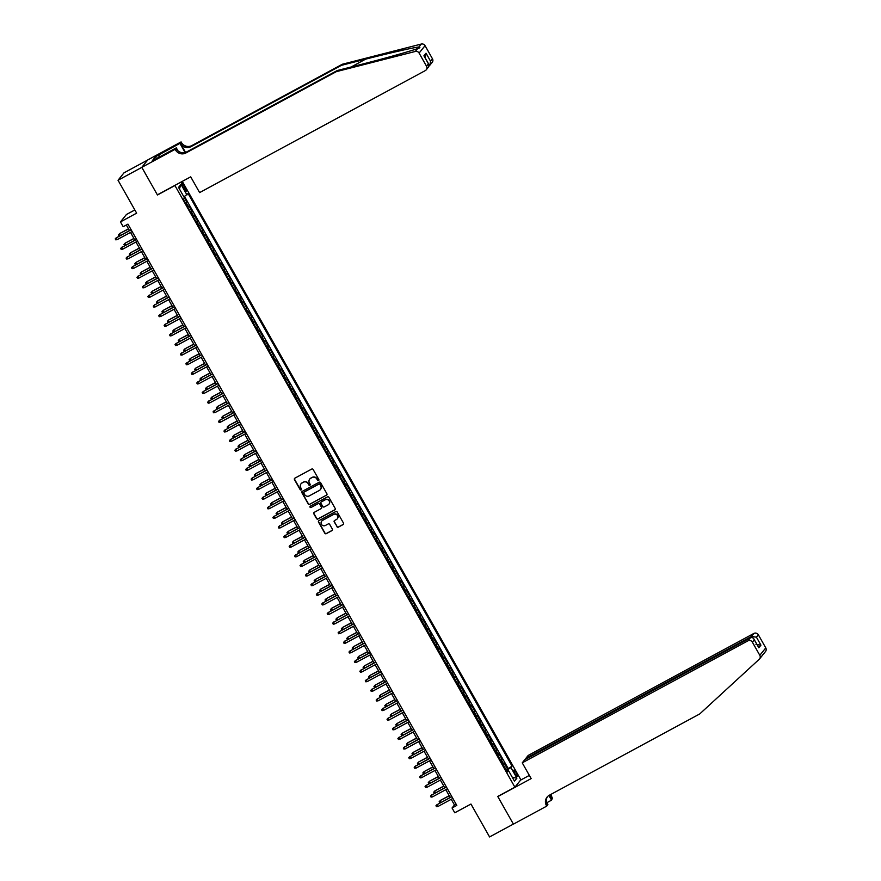 <?xml version="1.0" encoding="UTF-8"?>
<svg xmlns="http://www.w3.org/2000/svg" width="881" height="881" viewBox="0 0 881 881"><rect width="100%" height="100%" fill="white"/><g stroke="black" fill="none" stroke-linecap="round" stroke-linejoin="round"><path stroke-width="1.32" d="M318.559 480.552A0.76 0.738 -141.2 0 0 318.834 479.539L313.162 469.518A1.09 1.057 -141.2 0 0 311.698 469.077L294.871 478.174A1.09 1.057 -141.2 0 0 294.474 479.616L300.146 489.638A0.76 0.738 -141.2 0 0 301.39 489.759A0.76 0.738 -141.2 0 0 301.456 488.933L300.718 487.634A3.48 3.381 -141.2 0 1 302.007 482.997L303.405 482.237A3.48 3.381 -141.2 0 1 308.097 483.647L308.835 484.935A0.76 0.738 -141.2 0 0 310.079 485.068A0.76 0.738 -141.2 0 0 310.145 484.231L309.407 482.931A3.48 3.381 -141.2 0 1 310.696 478.306L312.094 477.546A3.48 3.381 -141.2 0 1 316.797 478.945L317.523 480.244A0.76 0.738 -141.2 0 0 318.559 480.552M309.771 479.033A3.48 3.381 -141.2 0 1 310.85 478.097L312.259 477.348A3.48 3.381 -141.2 0 1 316.951 478.746L317.689 480.046A0.76 0.738 -141.2 0 0 318.845 480.255M294.65 478.339A1.09 1.057 -141.2 0 0 294.639 479.418L300.3 489.44A0.76 0.738 -141.2 0 0 301.467 489.66M301.082 483.735A3.48 3.381 -141.2 0 1 302.161 482.799L303.56 482.039A3.48 3.381 -141.2 0 1 308.262 483.438L309 484.737A0.76 0.738 -141.2 0 0 310.156 484.957M516.101 772.604A3.546 0.76 61.6 0 0 513.898 770.126A3.546 0.76 61.6 0 0 515.066 773.892A3.546 0.76 61.6 0 0 517.268 776.37A3.546 0.76 61.6 0 0 516.101 772.604M336.916 526.695A1.09 1.057 -141.2 0 0 338.381 527.124L343.094 524.58A1.09 1.057 -141.2 0 0 343.502 523.127L337.203 512.004A1.09 1.057 -141.2 0 0 335.738 511.564L318.911 520.66A1.09 1.057 -141.2 0 0 318.515 522.103L324.814 533.236A1.09 1.057 -141.2 0 0 326.278 533.666L331.983 530.593A1.09 1.057 -141.2 0 0 332.379 529.14L329.681 524.382A1.09 1.057 -141.2 0 0 328.217 523.942L325.386 525.472A2.907 2.83 -141.2 0 1 321.697 521.123A2.907 2.83 -141.2 0 1 322.534 520.418L333.613 514.438A2.907 2.83 -141.2 0 1 337.302 518.788A2.907 2.83 -141.2 0 1 336.465 519.482L334.615 520.484A1.09 1.057 -141.2 0 0 334.218 521.926L337.071 526.486A1.09 1.057 -141.2 0 0 338.546 526.926L343.26 524.382A1.09 1.057 -141.2 0 0 343.491 524.206M174.603 185.737L157.457 194.998L141.83 167.379L118.032 180.242L136.643 213.147L120.466 221.902L123.175 226.703L127.943 224.126L456.81 805.41L452.052 807.987L454.772 812.789L470.961 804.045L489.572 836.95L513.381 824.087L497.754 796.457L514.889 787.196L174.867 185.406M326.51 495.243A1.09 1.057 -141.2 0 0 326.906 493.8L320.607 482.667A1.09 1.057 -141.2 0 0 319.142 482.237L302.315 491.323A1.09 1.057 -141.2 0 0 301.919 492.776L308.218 503.899A1.09 1.057 -141.2 0 0 309.683 504.339L326.664 495.045A1.09 1.057 -141.2 0 0 326.895 494.88M328.91 497.336L335.198 508.458A1.09 1.057 -141.2 0 1 334.802 509.912L317.975 519.008A1.09 1.057 -141.2 0 1 316.51 518.568L313.812 513.81A1.09 1.057 -141.2 0 1 314.22 512.357L321.036 508.667A1.09 1.057 -141.2 0 0 321.444 507.225L319.649 504.064A1.09 1.057 -141.2 0 0 318.184 503.624L311.081 507.467A0.76 0.738 -141.2 0 1 310.112 506.322A0.76 0.738 -141.2 0 1 310.332 506.146L327.435 496.895A1.09 1.057 -141.2 0 1 328.91 497.336M118.032 180.242L123.99 172.841L147.678 160.034M506.101 769.763L507.533 768.992L504.273 763.232L503.679 763.959L501.509 760.116L500.926 760.611M500.661 760.16L502.093 759.389L498.833 753.618L498.25 754.356L496.069 750.513L495.485 751.008M495.232 750.557L496.653 749.775L493.393 744.016L492.809 744.742L490.629 740.899L490.045 741.395M489.792 740.943L491.224 740.172L487.964 734.402L487.369 735.139L485.2 731.296L484.616 731.792M484.352 731.34L485.783 730.558L482.524 724.799L481.94 725.526L479.76 721.682L479.176 722.178M478.923 721.726L480.354 720.955L477.084 715.185L476.5 715.923L474.33 712.079L473.747 712.575M473.482 712.123L474.914 711.341L471.654 705.582L471.06 706.309L468.89 702.465L468.307 702.972M468.053 702.509L469.474 701.739L466.214 695.979L465.631 696.706L463.45 692.862L462.866 693.358M462.613 692.907L464.045 692.136L460.785 686.365L460.19 687.092L458.021 683.249L457.437 683.755M457.173 683.293L458.605 682.522L455.345 676.762L454.761 677.489L452.581 673.646L451.997 674.141M451.744 673.69L453.175 672.919L449.905 667.148L449.321 667.875L447.152 664.032L446.557 664.538M446.304 664.076L447.735 663.305L444.476 657.545L443.881 658.272L441.711 654.429L441.128 654.924M440.863 654.473L442.295 653.702L439.035 647.931L438.452 648.669L436.271 644.826L435.688 645.321M435.434 644.859L436.866 644.088L433.606 638.329L433.012 639.055L430.842 635.212L430.258 635.708M429.994 635.256L431.426 634.485L428.166 628.715L427.582 629.452L425.402 625.609L424.818 626.105M424.565 625.642L425.986 624.871L422.726 619.112L422.142 619.839L419.962 615.995L419.378 616.491M419.125 616.039L420.556 615.268L417.297 609.498L416.702 610.236L414.533 606.392L413.949 606.888M413.685 606.436L415.116 605.654L411.856 599.895L411.273 600.622L409.092 596.778L408.509 597.274M408.255 596.822L409.687 596.052L406.416 590.281L405.833 591.019L403.663 587.175L403.08 587.671M402.815 587.22L404.247 586.438L400.987 580.678L400.392 581.405L398.223 577.562L397.639 578.068M397.386 577.606L398.807 576.835L395.547 571.075L394.963 571.802L392.783 567.959L392.199 568.454M391.946 568.003L393.378 567.232L390.118 561.461L389.523 562.188L387.354 558.345L386.77 558.851M386.506 558.389L387.937 557.618L384.678 551.858L384.094 552.585L381.914 548.742L381.33 549.237M381.077 548.786L382.508 548.015L379.237 542.244L378.654 542.971L376.484 539.128L375.89 539.635M375.636 539.172L377.068 538.401L373.808 532.642L373.214 533.368L371.044 529.525L370.46 530.021M370.196 529.569L371.628 528.798L368.368 523.028L367.784 523.755L365.604 519.922L365.02 520.418M364.767 519.955L366.199 519.184L362.939 513.425L362.344 514.152L360.175 510.308L359.591 510.804M359.327 510.352L360.758 509.581L357.499 503.811L356.904 504.549L354.735 500.705L354.151 501.201M353.898 500.738L355.318 499.968L352.059 494.208L351.475 494.935L349.294 491.091L348.711 491.587M348.458 491.135L349.889 490.365L346.629 484.594L346.035 485.332L343.865 481.489L343.282 481.984M343.017 481.533L344.449 480.751L341.189 474.991L340.606 475.718L338.425 471.875L337.841 472.37M337.588 471.919L339.02 471.148L335.749 465.377L335.165 466.115L332.996 462.272L332.412 462.767M332.148 462.316L333.58 461.534L330.32 455.774L329.725 456.501L327.556 452.658L326.972 453.164M326.719 452.702L328.139 451.931L324.88 446.16L324.296 446.898L322.116 443.055L321.532 443.55M321.279 443.099L322.71 442.328L319.451 436.558L318.856 437.284L316.686 433.441L316.103 433.948M315.839 433.485L317.27 432.714L314.01 426.955L313.427 427.681L311.246 423.838L310.663 424.334M310.409 423.882L311.841 423.111L308.57 417.341L307.987 418.068L305.817 414.224L305.222 414.731M304.969 414.268L306.401 413.497L303.141 407.738L302.546 408.465L300.377 404.621L299.793 405.117M299.529 404.665L300.961 403.894L297.701 398.124L297.117 398.851L294.937 395.007L294.353 395.514M294.1 395.051L295.531 394.281L292.261 388.521L291.677 389.248L289.508 385.404L288.924 385.9M288.66 385.449L290.091 384.678L286.832 378.907L286.237 379.645L284.067 375.802L283.484 376.297M283.23 375.835L284.651 375.064L281.391 369.304L280.808 370.031L278.627 366.188L278.044 366.683M277.79 366.232L279.222 365.461L275.962 359.69L275.368 360.428L273.198 356.585L272.614 357.08M272.35 356.629L273.782 355.847L270.522 350.087L269.938 350.814L267.758 346.971L267.174 347.466M266.921 347.015L268.353 346.244L265.082 340.473L264.498 341.211L262.329 337.368L261.745 337.864M261.481 337.412L262.912 336.63L259.653 330.871L259.058 331.597L256.889 327.754L256.305 328.25M256.052 327.798L257.472 327.027L254.213 321.257L253.629 321.994L251.448 318.151L250.865 318.647M250.611 318.195L252.043 317.413L248.783 311.654L248.189 312.381L246.019 308.537L245.436 309.044M245.171 308.581L246.603 307.81L243.343 302.051L242.76 302.778L240.579 298.934L239.995 299.43M239.742 298.978L241.174 298.207L237.903 292.437L237.319 293.164L235.139 289.32L234.555 289.827M234.302 289.364L235.734 288.594L232.474 282.834L231.879 283.561L229.71 279.718L229.126 280.213M228.862 279.762L230.293 278.991L227.034 273.22L226.45 273.947L224.27 270.104L223.686 270.61M223.433 270.148L224.864 269.377L221.594 263.617L221.01 264.344L218.84 260.501L218.257 260.996M217.992 260.545L219.424 259.774L216.164 254.003L215.57 254.741L213.4 250.898L212.817 251.393M212.563 250.931L213.984 250.16L210.724 244.4L210.141 245.127L207.96 241.284L207.376 241.779M207.123 241.328L208.555 240.557L205.295 234.786L204.7 235.524L202.531 231.681L201.947 232.177M201.683 231.725L203.115 230.943L199.855 225.184L199.271 225.91L197.091 222.067L196.507 222.563M196.254 222.111L197.685 221.34L194.415 215.57L193.831 216.308L191.662 212.464L191.078 212.96M190.814 212.508L192.245 211.726L188.986 205.967L187.807 207.189M182.896 186.728L184.085 188.842A3.436 0.738 61.6 0 0 186.221 191.243A3.436 0.738 61.6 0 0 185.087 187.598L183.898 185.484A3.436 0.738 61.6 0 0 181.761 183.083A3.436 0.738 61.6 0 0 182.896 186.728M182.29 181.387L520.847 779.795L514.889 787.196M507.533 768.992L512.07 766.162L188.082 193.523L183.898 196.892M512.07 766.162L510.936 767.56L516.916 778.132L514.471 781.172L508.491 770.6L507.368 771.998L183.38 199.37L184.514 197.972L178.535 187.4L180.979 184.36L186.959 194.921M185.373 202.894L186.805 202.123L185.638 203.346M192.245 211.726L191.662 212.464M197.685 221.34L197.091 222.067M203.115 230.943L202.531 231.681M208.555 240.557L207.96 241.284M213.984 250.16L213.4 250.898M219.424 259.774L218.84 260.501M224.864 269.377L224.27 270.104M230.293 278.991L229.71 279.718M235.734 288.594L235.139 289.32M241.174 298.207L240.579 298.934M246.603 307.81L246.019 308.537M252.043 317.413L251.448 318.151M257.472 327.027L256.889 327.754M262.912 336.63L262.329 337.368M268.353 346.244L267.758 346.971M273.782 355.847L273.198 356.585M279.222 365.461L278.627 366.188M284.651 375.064L284.067 375.802M290.091 384.678L289.508 385.404M295.531 394.281L294.937 395.007M300.961 403.894L300.377 404.621M306.401 413.497L305.817 414.224M311.841 423.111L311.246 423.838M317.27 432.714L316.686 433.441M322.71 442.328L322.116 443.055M328.139 451.931L327.556 452.658M333.58 461.534L332.996 462.272M339.02 471.148L338.425 471.875M344.449 480.751L343.865 481.489M349.889 490.365L349.294 491.091M355.318 499.968L354.735 500.705M360.758 509.581L360.175 510.308M366.199 519.184L365.604 519.922M371.628 528.798L371.044 529.525M377.068 538.401L376.484 539.128M382.508 548.015L381.914 548.742M387.937 557.618L387.354 558.345M393.378 567.232L392.783 567.959M398.807 576.835L398.223 577.562M404.247 586.438L403.663 587.175M409.687 596.052L409.092 596.778M415.116 605.654L414.533 606.392M420.556 615.268L419.962 615.995M425.986 624.871L425.402 625.609M431.426 634.485L430.842 635.212M436.866 644.088L436.271 644.826M442.295 653.702L441.711 654.429M447.735 663.305L447.152 664.032M453.175 672.919L452.581 673.646M458.605 682.522L458.021 683.249M464.045 692.136L463.45 692.862M469.474 701.739L468.89 702.465M474.914 711.341L474.33 712.079M480.354 720.955L479.76 721.682M485.783 730.558L485.2 731.296M491.224 740.172L490.629 740.899M496.653 749.775L496.069 750.513M502.093 759.389L501.509 760.116M508.073 768.32L184.536 196.485M186.805 202.123L184.481 198.005M506.938 771.216L506.487 770.423L510.936 767.56M134.837 209.953L126.424 214.501L120.466 221.902M451.248 799.287L454.475 804.992L452.052 807.987M126.324 224.996L129.452 230.525M130.52 232.419L134.892 240.139M135.96 242.022L140.332 249.741M141.389 251.636L145.761 259.355M146.83 261.239L151.202 268.958M152.27 270.841L156.631 278.572M157.699 280.455L162.071 288.175M163.139 290.058L167.511 297.789M168.579 299.672L172.94 307.392M174.009 309.275L178.38 317.006M179.449 318.889L183.821 326.609M184.878 328.492L189.25 336.223M190.318 338.106L194.69 345.826M195.758 347.709L200.119 355.428M201.187 357.323L205.559 365.042M206.628 366.925L211 374.645M212.057 376.539L216.429 384.259M217.497 386.142L221.869 393.862M222.937 395.756L227.298 403.476M228.366 405.359L232.738 413.079M233.806 414.962L238.178 422.693M239.247 424.576L243.608 432.296M244.676 434.179L249.048 441.91M250.116 443.793L254.488 451.513M255.545 453.396L259.917 461.126M260.985 463.01L265.357 470.729M266.425 472.612L270.786 480.332M271.855 482.226L276.227 489.946M277.295 491.829L281.667 499.549M282.735 501.443L287.096 509.163M288.164 511.046L292.536 518.766M293.604 520.66L297.976 528.38M299.033 530.263L303.405 537.983M304.474 539.866L308.846 547.597M309.914 549.48L314.275 557.199M315.343 559.083L319.715 566.813M320.783 568.697L325.155 576.416M326.212 578.299L330.584 586.03M331.652 587.913L336.024 595.633M337.093 597.516L341.454 605.247M342.522 607.13L346.894 614.85M347.962 616.733L352.334 624.453M353.402 626.347L357.763 634.067M358.831 635.95L363.203 643.67M364.271 645.564L368.643 653.284M369.701 655.167L374.073 662.886M375.141 664.77L379.513 672.5M380.581 674.383L384.942 682.103M386.01 683.986L390.382 691.717M391.45 693.6L395.822 701.32M396.879 703.203L401.251 710.934M402.32 712.817L406.692 720.537M407.76 722.42L412.121 730.151M413.189 732.034L417.561 739.754M418.629 741.637L423.001 749.357M424.069 751.251L428.43 758.97M429.499 760.854L433.87 768.573M434.939 770.468L439.311 778.187M440.368 780.07L444.74 787.79M445.808 789.684L450.18 797.404M456.083 804.122L454.475 804.992M193.247 216.803L193.831 216.308M198.688 226.406L199.271 225.91M204.117 236.02L204.7 235.524M209.557 245.623L210.141 245.127M214.986 255.237L215.57 254.741M220.426 264.84L221.01 264.344M225.866 274.454L226.45 273.947M231.296 284.056L231.879 283.561M236.736 293.67L237.319 293.164M242.165 303.273L242.76 302.778M247.605 312.887L248.189 312.381M253.045 322.49L253.629 321.994M258.474 332.093L259.058 331.597M263.915 341.707L264.498 341.211M269.355 351.31L269.938 350.814M274.784 360.924L275.368 360.428M280.224 370.527L280.808 370.031M285.653 380.14L286.237 379.645M291.093 389.743L291.677 389.248M296.534 399.357L297.117 398.851M301.963 408.96L302.546 408.465M307.403 418.574L307.987 418.068M312.843 428.177L313.427 427.681M318.272 437.791L318.856 437.284M323.712 447.394L324.296 446.898M329.142 456.997L329.725 456.501M334.582 466.611L335.165 466.115M340.022 476.214L340.606 475.718M345.451 485.827L346.035 485.332M350.891 495.43L351.475 494.935M356.32 505.044L356.904 504.549M361.761 514.647L362.344 514.152M367.201 524.261L367.784 523.755M372.63 533.864L373.214 533.368M378.07 543.478L378.654 542.971M383.51 553.081L384.094 552.585M388.939 562.695L389.523 562.188M394.38 572.298L394.963 571.802M399.809 581.912L400.392 581.405M405.249 591.514L405.833 591.019M410.689 601.117L411.273 600.622M416.118 610.731L416.702 610.236M421.559 620.334L422.142 619.839M426.988 629.948L427.582 629.452M432.428 639.551L433.012 639.055M437.868 649.165L438.452 648.669M443.297 658.768L443.881 658.272M448.737 668.382L449.321 667.875M454.178 677.985L454.761 677.489M459.607 687.598L460.19 687.092M465.047 697.201L465.631 696.706M470.476 706.815L471.06 706.309M475.916 716.418L476.5 715.923M481.356 726.021L481.94 725.526M486.786 735.635L487.369 735.139M492.226 745.238L492.809 744.742M497.655 754.852L498.25 754.356M508.491 770.6L506.927 771.227M503.095 764.455L503.679 763.959M179.416 188.963L180.979 184.36M516.916 778.132L512.368 777.46M302.095 491.488A1.09 1.057 -141.2 0 0 302.084 492.578L308.372 503.701A1.09 1.057 -141.2 0 0 309.848 504.141L326.664 495.045M319.891 484.418A0.76 0.738 -141.2 0 0 318.856 484.11L304.099 492.094A0.76 0.738 -141.2 0 0 303.813 493.107L304.584 494.472A3.48 3.381 -141.2 0 0 309.286 495.871L319.385 490.42A3.48 3.381 -141.2 0 0 320.662 485.783L320.045 484.22A0.76 0.738 -141.2 0 0 319.021 483.911L318.856 484.11M303.967 492.182A0.76 0.738 -141.2 0 1 304.253 491.895L319.021 483.911M320.464 489.484A3.48 3.381 -141.2 0 0 320.827 485.585L320.662 485.783M320.045 484.22L320.827 485.585M313.988 512.522A1.09 1.057 -141.2 0 0 313.977 513.601L316.675 518.369A1.09 1.057 -141.2 0 0 318.14 518.81L334.967 509.714A1.09 1.057 -141.2 0 0 335.187 509.548M321.433 508.304A1.09 1.057 -141.2 0 0 321.598 507.016L319.814 503.866A1.09 1.057 -141.2 0 0 318.349 503.425L311.081 507.467M310.211 506.234A0.76 0.738 -141.2 0 0 311.246 507.258M328.117 504.846A2.907 2.83 -141.2 0 0 328.866 500.507A2.907 2.83 -141.2 0 0 325.265 499.791L321.367 501.906A1.09 1.057 -141.2 0 0 320.959 503.359L322.754 506.509A1.09 1.057 -141.2 0 0 324.219 506.949L328.117 504.846M329.042 504.042A2.907 2.83 -141.2 0 0 325.43 499.593L325.265 499.791M321.136 502.071A1.09 1.057 -141.2 0 1 321.521 501.707L325.43 499.593M334.395 520.649A1.09 1.057 -141.2 0 0 334.384 521.728L337.071 526.486M337.379 518.678A2.907 2.83 -141.2 0 0 333.767 514.24L333.613 514.438M321.774 521.023A2.907 2.83 -141.2 0 1 322.699 520.219L333.767 514.24M318.691 520.825A1.09 1.057 -141.2 0 0 318.669 521.904L324.968 533.038A1.09 1.057 -141.2 0 0 326.433 533.468L332.137 530.384A1.09 1.057 -141.2 0 0 332.368 530.219M119.871 235.712L118.99 235.844L118.45 234.886L119.695 233.542L128.571 228.961M118.45 234.886L119.409 233.906L120.301 235.48M119.695 233.542L128.483 228.796M131.071 229.655L116.182 237.903L131.159 229.82M117.162 239.632L115.774 239.841L115.224 238.883L116.182 237.903L117.162 239.632L132.128 231.549M115.224 238.883L116.468 237.551M336.344 71.647L337.225 70.546L361.441 64.357C384.545 58.487 411.108 51.021 417.693 48.521C420.083 47.893 420.501 47.376 418.938 46.979C414.004 47.431 388.829 53.179 365.637 59.148L341.421 65.337L190.979 146.664A7.753 7.544 38.8 0 1 180.506 143.537L181.09 141.918L147.766 159.924L141.808 167.324L157.38 194.855L190.703 176.839L199.624 192.598L425.281 70.612A3.326 3.238 -141.2 0 0 426.503 66.185L419.092 53.069A3.326 3.238 -141.2 0 0 415.336 51.45L336.344 71.647L185.902 152.964A7.753 7.544 38.8 0 1 175.429 149.847L175.132 149.318L141.808 167.324M419.477 47.926L418.938 46.979L421.294 44.05L342.302 64.247L191.86 145.563A7.753 7.544 38.8 0 1 181.387 142.447M341.421 65.337L342.302 64.247M175.429 149.847L176.31 148.746A7.753 7.544 38.8 0 0 186.783 151.873L337.225 70.546M426.503 66.185L428.43 63.795L423.915 55.822L426.03 53.201L430.545 61.174L432.472 58.785L425.049 45.669L419.092 53.069M175.132 149.318L176.299 147.865L155.309 159.208M156.499 158.569L155.485 156.752L152.369 160.617L155.232 159.076M155.485 156.752L179.922 143.361L181.09 141.918M176.299 147.865L177.94 150.761M185.528 152.402L180.506 143.537M185.109 152.523L179.922 143.361M421.294 44.05A3.326 3.238 38.8 0 1 425.049 45.669M432.472 58.785A3.326 3.238 38.8 0 1 432.197 62.419L429.036 66.086M158.591 154.891L159.692 156.84M159.362 157.016L158.338 155.21M428.43 63.795L428.618 66.868L426.239 69.819M423.915 55.822L424.543 56.924M426.03 53.201L425.071 57.694M430.545 61.174L429.829 65.359M762.616 654.979L763.155 654.253M762.825 654.803L761.58 656.356M522.246 762.836L747.903 640.85L750.315 637.866L524.647 759.84L522.246 762.836L531.155 778.595L497.831 796.6L513.403 824.131L546.738 806.115L547.905 804.661L546.429 802.073M761.977 655.916L759.543 658.933A3.326 3.238 -141.2 0 1 759.224 659.274L699.734 713.94L549.292 795.257A7.753 7.544 -141.2 0 0 546.429 805.586L546.738 806.115M526.144 759.037L525.792 758.42L528.204 755.435L753.861 633.45A3.326 3.238 38.8 0 1 758.354 634.794L756.427 637.183L760.942 645.156L758.827 647.777L754.312 639.804L752.396 642.194L759.807 655.31L765.776 647.898A3.326 3.238 38.8 0 1 765.501 651.533L763.1 654.517M758.354 634.794L765.776 647.898M551.385 794.122A7.753 7.544 -141.2 0 0 552.398 798.186L551.528 800.168L548.885 795.499M546.804 802.723L551.528 800.168M520.583 780.125L529.349 775.39M525.792 758.42L751.46 636.445L753.861 633.45M550.559 794.574A7.753 7.544 -141.2 0 0 551.517 799.287L549.248 795.279M759.543 658.933A3.326 3.238 -141.2 0 0 759.807 655.31M752.396 642.194A3.326 3.238 -141.2 0 0 747.903 640.85M547.519 796.589A7.753 7.544 -141.2 0 0 547.31 804.496L546.429 805.586M756.427 637.183L751.46 636.445L752.11 637.591M760.942 645.156L755.964 644.418M758.827 647.777L758.078 646.456M750.315 637.866C752.11 637.15 753.442 637.8 754.312 639.804L758.519 647.061M125.3 245.325L123.891 244.489L125.135 243.156L134 238.564M123.891 244.489L124.838 243.519L125.73 245.094M125.135 243.156L133.912 238.41M130.74 254.928L129.87 255.061L129.32 254.091L130.564 252.759L139.44 248.167M129.32 254.091L130.278 253.122L131.17 254.697M130.564 252.759L139.352 248.013M136.181 264.531L135.3 264.663L134.76 263.705L136.004 262.373L144.869 257.781M134.76 263.705L135.718 262.736L136.599 264.3M136.004 262.373L144.781 257.626M141.61 274.145L140.74 274.277L140.189 273.308L141.445 271.976L150.31 267.384M140.189 273.308L141.147 272.339L142.039 273.914M141.445 271.976L150.222 267.229M136.5 239.269L121.622 247.517L136.588 239.423M122.602 249.246L121.204 249.455L120.664 248.486L121.622 247.517L122.602 249.246L137.568 241.152M120.664 248.486L121.908 247.154M141.94 248.871L127.051 257.12L142.028 249.026M128.031 258.849L126.644 259.058L126.104 258.1L127.051 257.12L128.031 258.849L143.008 250.766M126.104 258.1L127.349 256.767M147.369 258.485L132.491 266.734L147.457 258.64M133.472 268.463L132.084 268.661L131.533 267.703L132.491 266.734L133.472 268.463L148.437 260.369M131.533 267.703L132.778 266.37M152.809 268.088L137.932 276.337L152.898 268.242M138.901 278.066L137.513 278.275L136.973 277.317L137.932 276.337L138.901 278.066L153.878 269.971M136.973 277.317L138.218 275.984M147.05 283.748L146.169 283.88L145.629 282.922L146.874 281.59L155.75 276.997M145.629 282.922L146.587 281.942L147.479 283.517M146.874 281.59L155.662 276.843M158.25 277.702L143.361 285.951L158.338 277.856M144.341 287.68L142.953 287.878L142.403 286.92L143.361 285.951L144.341 287.68L159.318 279.585M142.403 286.92L143.658 285.587M152.479 293.362L151.609 293.494L151.069 292.525L152.314 291.193L161.179 286.6M151.069 292.525L152.017 291.556L152.909 293.131M152.314 291.193L161.091 286.446M163.679 287.305L148.801 295.553L163.767 287.459M149.781 297.282L148.382 297.492L147.843 296.534L148.801 295.553L149.781 297.282L164.747 289.188M147.843 296.534L149.087 295.201M157.919 302.965L157.049 303.097L156.499 302.139L157.743 300.806L166.619 296.214M156.499 302.139L157.457 301.159L158.349 302.734M157.743 300.806L166.531 296.06M169.119 296.919L154.23 305.167L169.207 297.073M155.21 306.896L153.823 307.095L153.283 306.136L154.23 305.167L155.21 306.896L170.187 298.802M153.283 306.136L154.527 304.804M163.359 312.579L162.478 312.711L161.939 311.742L163.183 310.409L172.048 305.817M161.939 311.742L162.897 310.773L163.789 312.348M163.183 310.409L171.96 305.663M174.559 306.522L159.67 314.77L174.647 306.676M160.65 316.499L159.263 316.708L158.712 315.75L159.67 314.77L160.65 316.499L175.616 308.405M158.712 315.75L159.957 314.407M168.789 322.182L167.919 322.314L167.368 321.356L168.623 320.023L177.488 315.431M167.368 321.356L168.326 320.376L169.218 321.95M168.623 320.023L177.4 315.277M179.988 316.136L165.11 324.384L180.076 316.29M166.091 326.113L164.692 326.311L164.152 325.353L165.11 324.384L166.091 326.113L181.057 318.019M164.152 325.353L165.397 324.021M174.229 331.796L173.348 331.917L172.808 330.959L174.053 329.626L182.929 325.034M172.808 330.959L173.766 329.99L174.658 331.564M174.053 329.626L182.841 324.88M185.428 325.739L170.54 333.987L185.517 325.893M171.52 335.716L170.132 335.925L169.593 334.956L170.54 333.987L171.52 335.716L186.497 327.622M169.593 334.956L170.837 333.624M179.658 341.399L178.788 341.531L178.248 340.573L179.493 339.24L188.358 334.648M178.248 340.573L179.195 339.592L180.087 341.167M179.493 339.24L188.27 334.483M190.858 335.342L175.98 343.601L190.946 335.507M176.96 345.33L175.561 345.528L175.022 344.57L175.98 343.601L176.96 345.33L191.926 337.236M175.022 344.57L176.266 343.238M185.098 351.012L183.677 350.175L184.922 348.843L193.798 344.251M183.677 350.175L184.636 349.206L185.528 350.781M184.922 348.843L193.71 344.097M196.298 344.956L181.42 353.204L196.386 345.11M182.389 354.933L181.001 355.142L180.462 354.173L181.42 353.204L182.389 354.933L197.366 346.839M180.462 354.173L181.706 352.841M190.538 360.615L189.657 360.747L189.118 359.789L190.362 358.446L199.238 353.865M189.118 359.789L190.076 358.809L190.968 360.384M190.362 358.446L199.15 353.699M201.738 354.558L186.849 362.807L201.826 354.724M187.829 364.536L186.442 364.745L185.891 363.787L186.849 362.807L187.829 364.536L202.806 356.453M185.891 363.787L187.135 362.454M195.967 370.229L194.558 369.392L195.802 368.06L204.667 363.468M194.558 369.392L195.505 368.423L196.397 369.998M195.802 368.06L204.579 363.313M207.167 364.172L192.289 372.421L207.255 364.327M193.269 374.15L191.871 374.359L191.331 373.39L192.289 372.421L193.269 374.15L208.235 366.055M191.331 373.39L192.576 372.057M201.408 379.832L200.538 379.964L199.987 379.006L201.231 377.663L210.107 373.07M199.987 379.006L200.945 378.026L201.837 379.601M201.231 377.663L210.019 372.916M212.607 373.775L197.718 382.024L212.695 373.929M198.699 383.753L197.311 383.962L196.771 383.004L197.718 382.024L198.699 383.753L213.676 375.669M196.771 383.004L198.016 381.671M206.848 389.446L205.967 389.567L205.427 388.609L206.672 387.277L215.537 382.684M205.427 388.609L206.385 387.64L207.266 389.215M206.672 387.277L215.449 382.53M218.048 383.389L203.159 391.638L218.125 383.543M204.139 393.367L202.751 393.565L202.201 392.607L203.159 391.638L204.139 393.367L219.105 385.272M202.201 392.607L203.445 391.274M212.277 399.049L211.407 399.181L210.856 398.212L212.112 396.879L220.977 392.287M210.856 398.212L211.814 397.243L212.706 398.818M212.112 396.879L220.889 392.133M223.477 392.992L208.599 401.24L223.565 393.146M209.568 402.969L208.18 403.179L207.641 402.221L208.599 401.24L209.568 402.969L224.545 394.875M207.641 402.221L208.885 400.888M217.717 408.652L216.836 408.784L216.297 407.826L217.541 406.493L226.417 401.901M216.297 407.826L217.255 406.857L218.147 408.421M217.541 406.493L226.329 401.747M228.917 402.606L214.028 410.854L229.005 402.76M215.008 412.583L213.62 412.782L213.07 411.823L214.028 410.854L215.008 412.583L229.985 404.489M213.07 411.823L214.325 410.491M223.146 418.266L222.276 418.398L221.737 417.429L222.981 416.096L231.846 411.504M221.737 417.429L222.684 416.46L223.576 418.035M222.981 416.096L231.758 411.35M234.346 412.209L219.468 420.457L234.434 412.363M220.448 422.186L219.05 422.395L218.51 421.437L219.468 420.457L220.448 422.186L235.414 414.092M218.51 421.437L219.754 420.105M228.586 427.869L227.716 428.001L227.166 427.043L228.41 425.71L237.286 421.118M227.166 427.043L228.124 426.063L229.016 427.637M228.41 425.71L237.198 420.964M239.786 421.823L224.897 430.071L239.874 421.977M225.877 431.8L224.49 431.998L223.95 431.04L224.897 430.071L225.877 431.8L240.854 423.706M223.95 431.04L225.195 429.708M234.027 437.483L233.146 437.615L232.606 436.646L233.85 435.313L242.716 430.721M232.606 436.646L233.564 435.677L234.456 437.251M233.85 435.313L242.627 430.567M245.226 431.426L230.337 439.674L245.314 431.58M231.318 441.403L229.93 441.612L229.379 440.654L230.337 439.674L231.318 441.403L246.284 433.309M229.379 440.654L230.624 439.311M239.456 447.085L238.586 447.218L238.035 446.26L239.291 444.927L248.156 440.335M238.035 446.26L238.993 445.279L239.885 446.854M239.291 444.927L248.068 440.181M250.656 441.04L235.778 449.288L250.744 441.194M236.758 451.017L235.359 451.215L234.82 450.257L235.778 449.288L236.758 451.017L251.724 442.923M234.82 450.257L236.064 448.925M244.896 456.699L244.015 456.821L243.475 455.862L244.72 454.53L253.596 449.938M243.475 455.862L244.433 454.893L245.325 456.468M244.72 454.53L253.508 449.784M256.096 450.643L241.207 458.891L256.184 450.797M242.187 460.62L240.799 460.829L240.26 459.86L241.207 458.891L242.187 460.62L257.164 452.526M240.26 459.86L241.504 458.527M250.325 466.302L249.455 466.434L248.916 465.476L250.16 464.144L259.025 459.552M248.916 465.476L249.863 464.496L250.755 466.071M250.16 464.144L258.937 459.397M261.525 460.256L246.647 468.505L261.613 460.411M247.627 470.234L246.228 470.432L245.689 469.474L246.647 468.505L247.627 470.234L262.593 462.14M245.689 469.474L246.933 468.141M255.765 475.916L254.345 475.079L255.589 473.747L264.465 469.155M254.345 475.079L255.303 474.11L256.195 475.685M255.589 473.747L264.377 469M261.205 485.519L260.324 485.651L259.785 484.693L261.029 483.361L269.905 478.768M259.785 484.693L260.743 483.713L261.635 485.288M261.029 483.361L269.817 478.603M266.635 495.133L265.225 494.296L266.469 492.964L275.335 488.371M265.225 494.296L266.172 493.327L267.064 494.902M266.469 492.964L275.246 488.217M266.965 469.859L252.087 478.108L267.053 470.014M253.056 479.837L251.669 480.046L251.129 479.077L252.087 478.108L253.056 479.837L268.033 471.742M251.129 479.077L252.373 477.744M272.405 479.462L257.516 487.711L272.493 479.627M258.496 489.451L257.109 489.649L256.558 488.691L257.516 487.711L258.496 489.451L273.473 481.356M256.558 488.691L257.803 487.358M277.834 489.076L262.956 497.325L277.922 489.23M263.937 499.053L262.538 499.263L261.998 498.294L262.956 497.325L263.937 499.053L278.903 490.959M261.998 498.294L263.243 496.961M272.075 504.736L271.205 504.868L270.654 503.91L271.899 502.566L280.775 497.974M270.654 503.91L271.612 502.93L272.504 504.505M271.899 502.566L280.687 497.82M283.275 498.679L268.386 506.927L283.363 498.844M269.366 508.656L267.978 508.866L267.439 507.908L268.386 506.927L269.366 508.656L284.343 500.573M267.439 507.908L268.683 506.575M277.515 514.35L276.634 514.471L276.094 513.513L277.339 512.18L286.204 507.588M276.094 513.513L277.052 512.544L277.933 514.119M277.339 512.18L286.116 507.434M288.715 508.293L273.826 516.541L288.803 508.447M274.806 518.27L273.418 518.469L272.868 517.51L273.826 516.541L274.806 518.27L289.772 510.176M272.868 517.51L274.112 516.178M282.944 523.953L282.074 524.085L281.524 523.116L282.779 521.783L291.644 517.191M281.524 523.116L282.482 522.147L283.374 523.721M282.779 521.783L291.556 517.037M294.144 517.896L279.266 526.144L294.232 518.05M280.235 527.873L278.848 528.082L278.308 527.124L279.266 526.144L280.235 527.873L295.212 519.779M278.308 527.124L279.552 525.792M288.384 533.556L287.503 533.688L286.964 532.73L288.208 531.397L297.084 526.805M286.964 532.73L287.922 531.761L288.814 533.324M288.208 531.397L296.996 526.651M299.584 527.51L284.695 535.758L299.672 527.664M285.675 537.487L284.288 537.685L283.737 536.727L284.695 535.758L285.675 537.487L300.652 529.393M283.737 536.727L284.992 535.395M293.814 543.17L292.944 543.302L292.404 542.333L293.648 541L302.513 536.408M292.404 542.333L293.351 541.363L294.243 542.938M293.648 541L302.425 536.254M305.013 537.113L290.135 545.361L305.101 537.267M291.115 547.09L289.717 547.299L289.177 546.341L290.135 545.361L291.115 547.09L306.081 538.996M289.177 546.341L290.422 545.009M299.254 552.772L298.384 552.905L297.833 551.947L299.077 550.614L307.954 546.022M297.833 551.947L298.791 550.966L299.683 552.541M299.077 550.614L307.865 545.868M310.453 546.727L295.564 554.975L310.541 546.881M296.545 556.704L295.157 556.902L294.617 555.944L295.564 554.975L296.545 556.704L311.522 548.61M294.617 555.944L295.862 554.612M304.694 562.386L303.813 562.519L303.273 561.549L304.518 560.217L313.383 555.625M303.273 561.549L304.231 560.58L305.123 562.155M304.518 560.217L313.295 555.471M315.894 556.329L301.005 564.578L315.982 556.484M301.985 566.307L300.597 566.516L300.047 565.558L301.005 564.578L301.985 566.307L316.951 558.213M300.047 565.558L301.291 564.214M310.123 571.989L309.253 572.121L308.702 571.163L309.958 569.831L318.823 565.239M308.702 571.163L309.66 570.183L310.553 571.758M309.958 569.831L318.735 565.084M321.323 565.943L306.445 574.192L321.411 566.098M307.425 575.921L306.026 576.119L305.487 575.161L306.445 574.192L307.425 575.921L322.391 567.827M305.487 575.161L306.731 573.828M315.563 581.603L314.682 581.724L314.143 580.766L315.387 579.434L324.263 574.841M314.143 580.766L315.101 579.797L315.993 581.372M315.387 579.434L324.175 574.687M326.763 575.546L311.874 583.795L326.851 575.7M312.854 585.524L311.467 585.733L310.927 584.764L311.874 583.795L312.854 585.524L327.831 577.429M310.927 584.764L312.171 583.431M321.003 591.206L320.122 591.338L319.583 590.38L320.827 589.048L329.692 584.455M319.583 590.38L320.541 589.4L321.422 590.975M320.827 589.048L329.604 584.301M332.192 585.16L317.314 593.409L332.28 585.314M318.294 595.138L316.907 595.336L316.356 594.378L317.314 593.409L318.294 595.138L333.26 587.043M316.356 594.378L317.601 593.045M326.433 600.82L325.012 599.983L326.256 598.651L335.132 594.058M325.012 599.983L325.97 599.014L326.862 600.589M326.256 598.651L335.044 593.904M337.632 594.763L322.754 603.011L337.72 594.917M323.723 604.74L322.336 604.95L321.796 603.981L322.754 603.011L323.723 604.74L338.7 596.646M321.796 603.981L323.041 602.648M331.873 610.423L330.992 610.555L330.452 609.597L331.697 608.264L340.573 603.672M330.452 609.597L331.41 608.617L332.302 610.192M331.697 608.264L340.484 603.507M343.072 604.366L328.184 612.614L343.161 604.531M329.164 614.354L327.776 614.553L327.225 613.594L328.184 612.614L329.164 614.354L344.141 606.26M327.225 613.594L328.481 612.262M337.302 620.037L335.892 619.2L337.137 617.867L346.002 613.275M335.892 619.2L336.839 618.231L337.731 619.806M337.137 617.867L345.914 613.121M348.502 613.98L333.624 622.228L348.59 614.134M334.604 623.957L333.205 624.166L332.666 623.197L333.624 622.228L334.604 623.957L349.57 615.863M332.666 623.197L333.91 621.865M342.742 629.64L341.872 629.772L341.321 628.814L342.566 627.47L351.442 622.889M341.321 628.814L342.28 627.834L343.172 629.408M342.566 627.47L351.354 622.724M353.942 623.583L339.053 631.831L354.03 623.748M340.033 633.56L338.645 633.769L338.106 632.811L339.053 631.831L340.033 633.56L355.01 625.477M338.106 632.811L339.35 631.479M348.182 639.254L347.301 639.375L346.762 638.417L348.006 637.084L356.871 632.492M346.762 638.417L347.72 637.448L348.601 639.022M348.006 637.084L356.783 632.338M359.382 633.197L344.493 641.445L359.47 633.351M345.473 643.174L344.086 643.383L343.535 642.414L344.493 641.445L345.473 643.174L360.439 635.08M343.535 642.414L344.779 641.082M353.611 648.857L352.741 648.989L352.191 648.02L353.446 646.687L362.311 642.095M352.191 648.02L353.149 647.05L354.041 648.625M353.446 646.687L362.223 641.941M364.811 642.8L349.933 651.048L364.899 642.954M350.902 652.777L349.515 652.986L348.975 652.028L349.933 651.048L350.902 652.777L365.879 644.694M348.975 652.028L350.22 650.696M359.052 658.459L358.171 658.592L357.631 657.633L358.875 656.301L367.751 651.709M357.631 657.633L358.589 656.664L359.481 658.228M358.875 656.301L367.663 651.555M370.251 652.414L355.362 660.662L370.339 652.568M356.342 662.391L354.955 662.589L354.404 661.631L355.362 660.662L356.342 662.391L371.319 654.297M354.404 661.631L355.66 660.298M364.481 668.073L363.611 668.205L363.071 667.236L364.316 665.904L373.181 661.312M363.071 667.236L364.018 666.267L364.91 667.842M364.316 665.904L373.092 661.157M375.68 662.016L360.803 670.265L375.769 662.171M361.783 671.994L360.384 672.203L359.844 671.245L360.803 670.265L361.783 671.994L376.749 663.9M359.844 671.245L361.089 669.912M369.921 677.676L369.051 677.808L368.5 676.85L369.745 675.518L378.621 670.926M368.5 676.85L369.458 675.87L370.35 677.445M369.745 675.518L378.533 670.771M381.121 671.63L366.232 679.879L381.209 671.785M367.212 681.608L365.824 681.806L365.285 680.848L366.232 679.879L367.212 681.608L382.189 673.513M365.285 680.848L366.529 679.515M375.361 687.29L374.48 687.422L373.94 686.453L375.185 685.121L384.05 680.528M373.94 686.453L374.899 685.484L375.791 687.059M375.185 685.121L383.962 680.374M386.561 681.233L371.672 689.482L386.649 681.387M372.652 691.211L371.264 691.42L370.714 690.462L371.672 689.482L372.652 691.211L387.618 683.116M370.714 690.462L371.958 689.118M380.79 696.893L379.92 697.025L379.37 696.067L380.625 694.735L389.49 690.142M379.37 696.067L380.328 695.087L381.22 696.662M380.625 694.735L389.402 689.988M391.99 690.847L377.112 699.096L392.078 691.001M378.092 700.824L376.694 701.023L376.154 700.065L377.112 699.096L378.092 700.824L393.058 692.73M376.154 700.065L377.398 698.732M386.23 706.507L385.349 706.639L384.81 705.67L386.054 704.337L394.93 699.745M384.81 705.67L385.768 704.701L386.66 706.276M386.054 704.337L394.842 699.591M397.43 700.45L382.541 708.698L397.518 700.604M383.521 710.427L382.134 710.637L381.594 709.679L382.541 708.698L383.521 710.427L398.498 702.333M381.594 709.679L382.839 708.335M391.671 716.11L390.79 716.242L390.25 715.284L391.494 713.951L400.359 709.359M390.25 715.284L391.208 714.304L392.089 715.879M391.494 713.951L400.271 709.205M402.859 710.064L387.981 718.312L402.947 710.218M388.962 720.041L387.574 720.24L387.023 719.281L387.981 718.312L388.962 720.041L403.927 711.947M387.023 719.281L388.268 717.949M397.1 725.724L395.679 724.887L396.924 723.554L405.8 718.962M395.679 724.887L396.637 723.918L397.529 725.492M396.924 723.554L405.712 718.808M408.299 719.667L393.422 727.915L408.388 719.821M394.391 729.644L393.003 729.853L392.463 728.884L393.422 727.915L394.391 729.644L409.368 721.55M392.463 728.884L393.708 727.552M402.54 735.327L401.659 735.459L401.119 734.501L402.364 733.168L411.24 728.576M401.119 734.501L402.077 733.521L402.969 735.095M402.364 733.168L411.152 728.411M413.74 729.27L398.851 737.529L413.828 729.435M399.831 739.258L398.443 739.456L397.893 738.498L398.851 737.529L399.831 739.258L414.808 731.164M397.893 738.498L399.148 737.166M407.969 744.941L406.559 744.104L407.804 742.771L416.669 738.179M406.559 744.104L407.507 743.135L408.399 744.709M407.804 742.771L416.581 738.025M419.169 738.884L404.291 747.132L419.257 739.038M405.271 748.861L403.872 749.07L403.333 748.101L404.291 747.132L405.271 748.861L420.237 740.767M403.333 748.101L404.577 746.769M413.409 754.543L412.539 754.676L411.989 753.718L413.233 752.374L422.109 747.793M411.989 753.718L412.947 752.737L413.839 754.312M413.233 752.374L422.021 747.628M424.609 748.487L409.72 756.735L424.697 748.652M410.7 758.464L409.313 758.673L408.773 757.715L409.72 756.735L410.7 758.464L425.677 750.381M408.773 757.715L410.017 756.383M418.849 764.157L417.968 764.279L417.429 763.32L418.673 761.988L427.538 757.396M417.429 763.32L418.387 762.351L419.268 763.926M418.673 761.988L427.45 757.242M430.049 758.101L415.16 766.349L430.137 758.255M416.14 768.078L414.753 768.287L414.202 767.318L415.16 766.349L416.14 768.078L431.106 759.984M414.202 767.318L415.447 765.985M424.279 773.76L423.409 773.892L422.858 772.923L424.113 771.591L432.978 766.999M422.858 772.923L423.816 771.954L424.708 773.529M424.113 771.591L432.89 766.844M435.478 767.703L420.6 775.952L435.566 767.858M421.57 777.681L420.182 777.89L419.642 776.932L420.6 775.952L421.57 777.681L436.547 769.598M419.642 776.932L420.887 775.599M429.719 783.374L428.838 783.495L428.298 782.537L429.543 781.205L438.419 776.613M428.298 782.537L429.256 781.568L430.148 783.143M429.543 781.205L438.331 776.458M440.918 777.317L426.03 785.566L441.007 777.471M427.01 787.295L425.622 787.493L425.071 786.535L426.03 785.566L427.01 787.295L441.987 779.2M425.071 786.535L426.327 785.202M435.148 792.977L434.278 793.109L433.738 792.14L434.983 790.808L443.848 786.215M433.738 792.14L434.685 791.171L435.577 792.746M434.983 790.808L443.76 786.061M446.348 786.92L431.47 795.169L446.436 787.074M432.45 796.898L431.051 797.107L430.512 796.149L431.47 795.169L432.45 796.898L447.416 788.803M430.512 796.149L431.756 794.816M440.588 802.58L439.718 802.712L439.167 801.754L440.412 800.422L449.288 795.829M439.167 801.754L440.126 800.774L441.018 802.349M440.412 800.422L449.2 795.675M451.788 796.534L436.899 804.782L451.876 796.688M437.879 806.511L436.491 806.71L435.952 805.752L436.899 804.782L437.879 806.511L452.856 798.417M435.952 805.752L437.196 804.419M188.391 206.694L186.221 202.85M182.598 186.177L183.898 185.484M183.788 188.303L185.087 187.598M365.637 59.148L351.123 67M190.979 146.664L191.86 145.563M186.783 151.873L185.902 152.964M415.336 51.45L417.693 48.521M551.517 799.287L552.398 798.186M424.312 56.351L428.816 64.324"/></g></svg>
